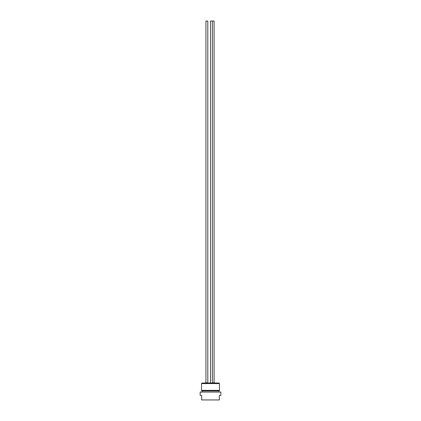 <?xml version="1.0" encoding="UTF-8"?>
<svg xmlns="http://www.w3.org/2000/svg" width="421" height="421" viewBox="0 0 421 421"><rect width="100%" height="100%" fill="white"/><g stroke="black" fill="none" stroke-linecap="round" stroke-linejoin="round"><path stroke-width="0.63" d="M200.159 395.435L201.664 395.435L201.664 399.95L219.336 399.95L219.336 395.435L220.841 395.435L220.841 392.051L200.159 392.051L200.159 395.435M205.927 382.815L205.927 21.05L207.806 21.05L207.806 382.815M207.621 382.815L206.116 382.815L207.621 382.815M205.364 382.873L206.116 382.815L205.364 383.026M210.532 382.815L210.532 21.05L214.1 21.05L214.1 382.815M211.005 382.815L210.721 382.815M214.663 382.873L213.91 382.815L214.663 383.026M213.158 383.026L213.91 382.815L212.979 382.815M202.069 392.051L202.069 390.925L201.512 390.367L201.512 383.584L202.069 383.026L218.931 383.026L219.488 383.584L219.488 390.367L218.931 390.925L218.931 392.051M201.512 383.584L219.488 383.584M202.069 390.925L218.931 390.925M201.512 390.367L219.488 390.367M212.416 382.815L212.416 21.05"/></g></svg>
